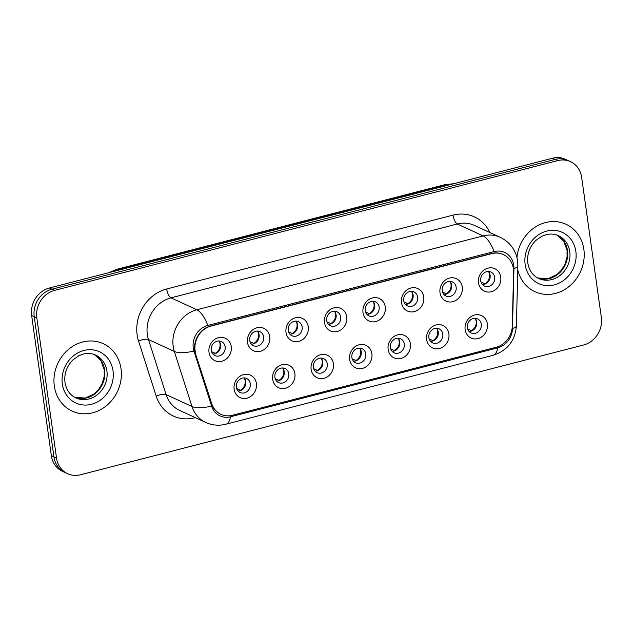 <?xml version="1.0" encoding="UTF-8"?>
<svg xmlns="http://www.w3.org/2000/svg" width="633" height="633" viewBox="0 0 633 633"><rect width="100%" height="100%" fill="white"/><g stroke="black" fill="none" stroke-linecap="round" stroke-linejoin="round"><path stroke-width="0.95" d="M294.883 373.589A12.375 10.99 -65.3 0 1 285.428 388.258A12.375 10.99 -65.3 0 1 272.649 379.325A12.375 10.99 -65.3 0 1 282.112 364.655A12.375 10.99 -65.3 0 1 294.883 373.589M274.88 377.355A7.731 6.868 114.7 0 0 278.591 382.585A7.731 6.868 114.7 0 0 285.91 381.319A7.731 6.868 114.7 0 0 288.775 373.771A7.731 6.868 114.7 0 0 285.064 368.541A7.731 6.868 114.7 0 0 277.745 369.814A7.731 6.868 114.7 0 0 274.88 377.355M333.385 363.659A12.375 10.99 -65.3 0 1 323.922 378.328A12.375 10.99 -65.3 0 1 311.151 369.395A12.375 10.99 -65.3 0 1 320.607 354.725A12.375 10.99 -65.3 0 1 333.385 363.659M313.375 367.425A7.731 6.868 114.7 0 0 317.093 372.655A7.731 6.868 114.7 0 0 324.413 371.389A7.731 6.868 114.7 0 0 327.277 363.84A7.731 6.868 114.7 0 0 323.566 358.61A7.731 6.868 114.7 0 0 316.247 359.876A7.731 6.868 114.7 0 0 313.375 367.425M371.887 353.728A12.375 10.99 -65.3 0 1 362.424 368.398A12.375 10.99 -65.3 0 1 349.645 359.465A12.375 10.99 -65.3 0 1 359.109 344.795A12.375 10.99 -65.3 0 1 371.887 353.728M351.877 357.495A7.731 6.868 114.7 0 0 355.588 362.725A7.731 6.868 114.7 0 0 362.907 361.451A7.731 6.868 114.7 0 0 365.779 353.91A7.731 6.868 114.7 0 0 362.06 348.672A7.731 6.868 114.7 0 0 354.741 349.946A7.731 6.868 114.7 0 0 351.877 357.495M410.382 343.798A12.375 10.99 -65.3 0 1 400.926 358.46A12.375 10.99 -65.3 0 1 388.148 349.535A12.375 10.99 -65.3 0 1 397.611 334.865A12.375 10.99 -65.3 0 1 410.382 343.798M390.379 347.564A7.731 6.868 114.7 0 0 394.09 352.795A7.731 6.868 114.7 0 0 401.409 351.521A7.731 6.868 114.7 0 0 404.273 343.98A7.731 6.868 114.7 0 0 400.562 338.742A7.731 6.868 114.7 0 0 393.243 340.016A7.731 6.868 114.7 0 0 390.379 347.564M448.884 333.868A12.375 10.99 -65.3 0 1 439.429 348.53A12.375 10.99 -65.3 0 1 426.65 339.597A12.375 10.99 -65.3 0 1 436.105 324.935A12.375 10.99 -65.3 0 1 448.884 333.868M428.873 337.634A7.731 6.868 114.7 0 0 432.592 342.864A7.731 6.868 114.7 0 0 439.911 341.591A7.731 6.868 114.7 0 0 442.776 334.05A7.731 6.868 114.7 0 0 439.065 328.812A7.731 6.868 114.7 0 0 431.746 330.086A7.731 6.868 114.7 0 0 428.873 337.634M487.386 323.93A12.375 10.99 -65.3 0 1 477.923 338.6A12.375 10.99 -65.3 0 1 465.144 329.666A12.375 10.99 -65.3 0 1 474.608 315.005A12.375 10.99 -65.3 0 1 487.386 323.93M467.376 327.704A7.731 6.868 114.7 0 0 471.094 332.934A7.731 6.868 114.7 0 0 478.413 331.66A7.731 6.868 114.7 0 0 481.278 324.112A7.731 6.868 114.7 0 0 477.559 318.882A7.731 6.868 114.7 0 0 470.24 320.156A7.731 6.868 114.7 0 0 467.376 327.704M256.389 383.519A12.375 10.99 -65.3 0 1 246.925 398.189A12.375 10.99 -65.3 0 1 234.147 389.255A12.375 10.99 -65.3 0 1 243.61 374.586A12.375 10.99 -65.3 0 1 256.389 383.519M236.378 387.285A7.731 6.868 114.7 0 0 240.089 392.523A7.731 6.868 114.7 0 0 247.408 391.249A7.731 6.868 114.7 0 0 250.28 383.701A7.731 6.868 114.7 0 0 246.561 378.471A7.731 6.868 114.7 0 0 239.242 379.745A7.731 6.868 114.7 0 0 236.378 387.285M269.753 336.661A12.375 10.99 -65.3 0 1 260.29 351.331A12.375 10.99 -65.3 0 1 247.511 342.398A12.375 10.99 -65.3 0 1 256.974 327.736A12.375 10.99 -65.3 0 1 269.753 336.661M249.742 340.435A7.731 6.868 114.7 0 0 253.453 345.665A7.731 6.868 114.7 0 0 260.772 344.392A7.731 6.868 114.7 0 0 263.637 336.843A7.731 6.868 114.7 0 0 259.926 331.613A7.731 6.868 114.7 0 0 252.607 332.887A7.731 6.868 114.7 0 0 249.742 340.435M308.247 326.731A12.375 10.99 -65.3 0 1 298.792 341.401A12.375 10.99 -65.3 0 1 286.013 332.467A12.375 10.99 -65.3 0 1 295.469 317.798A12.375 10.99 -65.3 0 1 308.247 326.731M288.244 330.497A7.731 6.868 114.7 0 0 291.955 335.735A7.731 6.868 114.7 0 0 299.274 334.461A7.731 6.868 114.7 0 0 302.139 326.913A7.731 6.868 114.7 0 0 298.428 321.683A7.731 6.868 114.7 0 0 291.109 322.957A7.731 6.868 114.7 0 0 288.244 330.497M346.749 316.801A12.375 10.99 -65.3 0 1 337.286 331.47A12.375 10.99 -65.3 0 1 324.507 322.537A12.375 10.99 -65.3 0 1 333.971 307.867A12.375 10.99 -65.3 0 1 346.749 316.801M326.739 320.567A7.731 6.868 114.7 0 0 330.458 325.805A7.731 6.868 114.7 0 0 337.777 324.531A7.731 6.868 114.7 0 0 340.641 316.983A7.731 6.868 114.7 0 0 336.922 311.752A7.731 6.868 114.7 0 0 329.603 313.026A7.731 6.868 114.7 0 0 326.739 320.567M385.252 306.87A12.375 10.99 -65.3 0 1 375.788 321.54A12.375 10.99 -65.3 0 1 363.01 312.607A12.375 10.99 -65.3 0 1 372.473 297.937A12.375 10.99 -65.3 0 1 385.252 306.87M365.241 310.637A7.731 6.868 114.7 0 0 368.952 315.867A7.731 6.868 114.7 0 0 376.271 314.601A7.731 6.868 114.7 0 0 379.135 307.052A7.731 6.868 114.7 0 0 375.424 301.822A7.731 6.868 114.7 0 0 368.105 303.096A7.731 6.868 114.7 0 0 365.241 310.637M423.746 296.94A12.375 10.99 -65.3 0 1 414.291 311.61A12.375 10.99 -65.3 0 1 401.512 302.677A12.375 10.99 -65.3 0 1 410.967 288.007A12.375 10.99 -65.3 0 1 423.746 296.94M403.743 300.707A7.731 6.868 114.7 0 0 407.454 305.937A7.731 6.868 114.7 0 0 414.773 304.671A7.731 6.868 114.7 0 0 417.638 297.122A7.731 6.868 114.7 0 0 413.927 291.892A7.731 6.868 114.7 0 0 406.608 293.158A7.731 6.868 114.7 0 0 403.743 300.707M462.248 287.01A12.375 10.99 -65.3 0 1 452.785 301.68A12.375 10.99 -65.3 0 1 440.006 292.747A12.375 10.99 -65.3 0 1 449.47 278.077A12.375 10.99 -65.3 0 1 462.248 287.01M442.238 290.776A7.731 6.868 114.7 0 0 445.956 296.007A7.731 6.868 114.7 0 0 453.275 294.733A7.731 6.868 114.7 0 0 456.14 287.192A7.731 6.868 114.7 0 0 452.421 281.962A7.731 6.868 114.7 0 0 445.102 283.228A7.731 6.868 114.7 0 0 442.238 290.776M500.75 277.08A12.375 10.99 -65.3 0 1 491.287 291.742A12.375 10.99 -65.3 0 1 478.508 282.816A12.375 10.99 -65.3 0 1 487.972 268.147A12.375 10.99 -65.3 0 1 500.75 277.08M480.74 280.846A7.731 6.868 114.7 0 0 484.451 286.076A7.731 6.868 114.7 0 0 491.77 284.803A7.731 6.868 114.7 0 0 494.642 277.262A7.731 6.868 114.7 0 0 490.923 272.024A7.731 6.868 114.7 0 0 483.604 273.298A7.731 6.868 114.7 0 0 480.74 280.846M231.251 346.599A12.375 10.99 -65.3 0 1 221.787 361.261A12.375 10.99 -65.3 0 1 209.009 352.336A12.375 10.99 -65.3 0 1 218.472 337.666A12.375 10.99 -65.3 0 1 231.251 346.599M211.24 350.365A7.731 6.868 114.7 0 0 214.959 355.596A7.731 6.868 114.7 0 0 222.278 354.322A7.731 6.868 114.7 0 0 225.142 346.781A7.731 6.868 114.7 0 0 221.423 341.543A7.731 6.868 114.7 0 0 214.104 342.817A7.731 6.868 114.7 0 0 211.24 350.365M282.579 367.979A7.731 6.868 -65.3 0 1 284.249 371.69A7.731 6.868 -65.3 0 1 276.55 381.066M321.081 358.041A7.731 6.868 -65.3 0 1 322.751 361.752A7.731 6.868 -65.3 0 1 315.052 371.136M359.576 348.11A7.731 6.868 -65.3 0 1 361.253 351.821A7.731 6.868 -65.3 0 1 353.546 361.206M398.078 338.18A7.731 6.868 -65.3 0 1 399.747 341.891A7.731 6.868 -65.3 0 1 392.049 351.275M436.58 328.25A7.731 6.868 -65.3 0 1 438.25 331.961A7.731 6.868 -65.3 0 1 430.551 341.345M475.074 318.32A7.731 6.868 -65.3 0 1 476.752 322.031A7.731 6.868 -65.3 0 1 469.045 331.415M244.077 377.909A7.731 6.868 -65.3 0 1 245.754 381.62A7.731 6.868 -65.3 0 1 238.048 390.996M257.441 331.051A7.731 6.868 -65.3 0 1 259.111 334.762A7.731 6.868 -65.3 0 1 251.412 344.146M295.943 321.121A7.731 6.868 -65.3 0 1 297.613 324.832A7.731 6.868 -65.3 0 1 289.914 334.216M334.446 311.191A7.731 6.868 -65.3 0 1 336.115 314.902A7.731 6.868 -65.3 0 1 328.408 324.278M372.94 301.261A7.731 6.868 -65.3 0 1 374.609 304.971A7.731 6.868 -65.3 0 1 366.911 314.348M411.442 291.322A7.731 6.868 -65.3 0 1 413.112 295.041A7.731 6.868 -65.3 0 1 405.413 304.418M449.944 281.392A7.731 6.868 -65.3 0 1 451.614 285.103A7.731 6.868 -65.3 0 1 443.915 294.487M488.439 271.462A7.731 6.868 -65.3 0 1 490.116 275.173A7.731 6.868 -65.3 0 1 482.409 284.557M218.939 340.981A7.731 6.868 -65.3 0 1 220.616 344.692A7.731 6.868 -65.3 0 1 212.91 354.076M195.882 354.179A20.881 18.539 -65.3 0 1 195.114 350.793A20.881 18.539 -65.3 0 1 211.082 326.042L491.833 253.619A20.881 18.539 -65.3 0 1 503.37 254.569A20.881 18.539 -65.3 0 1 513.6 272.222L512.271 326.066A20.881 18.539 -65.3 0 1 496.106 347.288L232.509 415.28A20.881 18.539 -65.3 0 1 220.972 414.338A20.881 18.539 -65.3 0 1 211.715 403.593L195.557 354.029A20.881 18.539 -65.3 0 1 194.79 350.65A20.881 18.539 -65.3 0 1 210.757 325.892L491.509 253.477A20.881 18.539 -65.3 0 1 503.045 254.419L503.37 254.569M54.311 385.988A37.125 32.963 114.7 0 0 72.138 411.11A37.125 32.963 114.7 0 0 107.27 405.001A37.125 32.963 114.7 0 0 121.03 368.778A37.125 32.963 114.7 0 0 103.203 343.664A37.125 32.963 114.7 0 0 68.071 349.772A37.125 32.963 114.7 0 0 54.311 385.988A37.125 32.963 114.7 0 0 72.138 411.11A37.125 32.963 114.7 0 0 107.27 405.001A37.125 32.963 114.7 0 0 121.03 368.778A37.125 32.963 114.7 0 0 103.203 343.664A37.125 32.963 114.7 0 0 68.071 349.772A37.125 32.963 114.7 0 0 54.311 385.988M517.77 269.943A37.125 32.963 114.7 0 0 534.972 291.718A37.125 32.963 114.7 0 0 570.104 285.61A37.125 32.963 114.7 0 0 583.855 249.394A37.125 32.963 114.7 0 0 566.029 224.272A37.125 32.963 114.7 0 0 516.955 257.528A37.125 32.963 114.7 0 1 566.029 224.272A37.125 32.963 114.7 0 1 583.855 249.394A37.125 32.963 114.7 0 1 570.104 285.61A37.125 32.963 114.7 0 1 534.972 291.718A37.125 32.963 114.7 0 1 517.77 269.943M193.263 347.984A19.022 16.893 114.7 0 0 193.967 351.07L211.612 406.125A19.022 16.893 114.7 0 0 230.554 416.775L497.752 347.849A19.022 16.893 114.7 0 0 512.477 328.519L513.949 268.527A19.022 16.893 114.7 0 0 513.767 265.306A19.022 16.893 114.7 0 0 494.128 251.578L207.806 325.433A19.022 16.893 114.7 0 0 193.263 347.984M67.66 473.721L62.485 471.34A23.199 20.596 114.7 0 1 51.344 455.641L31.65 315.519A23.199 20.596 114.7 0 1 49.39 288.015L552.53 158.226A23.199 20.596 114.7 0 1 565.34 159.279L567.928 160.466A23.199 20.596 114.7 0 0 555.109 159.421L51.977 289.202A23.199 20.596 114.7 0 0 34.237 316.706L53.932 456.836A23.199 20.596 114.7 0 0 65.072 472.535A23.199 20.596 114.7 0 1 53.932 456.836L34.237 316.706A23.199 20.596 114.7 0 1 51.977 289.202L555.109 159.421A23.199 20.596 114.7 0 1 567.928 160.466L570.515 161.66A23.199 20.596 114.7 0 0 557.697 160.608L54.565 290.397A23.199 20.596 114.7 0 0 36.825 317.901L56.519 458.023A23.199 20.596 114.7 0 0 67.66 473.721A23.199 20.596 114.7 0 0 80.47 474.774L583.61 344.985A23.199 20.596 114.7 0 0 601.35 317.481L581.656 177.359A23.199 20.596 114.7 0 0 570.515 161.66M220.648 414.188A20.881 18.539 -65.3 0 1 211.39 403.443L195.557 354.029M211.533 351.647L215.22 353.341A8.506 7.556 114.7 0 0 219.137 341.211M236.671 388.567L240.358 390.268A8.506 7.556 114.7 0 0 245.153 380.844A8.506 7.556 114.7 0 0 244.275 378.138M250.035 341.717L253.722 343.41A8.506 7.556 114.7 0 0 257.639 331.281M288.537 331.787L292.217 333.48A8.506 7.556 114.7 0 0 296.141 321.35M327.039 321.857L330.719 323.55A8.506 7.556 114.7 0 0 334.635 311.42M365.534 311.919L369.221 313.62A8.506 7.556 114.7 0 0 373.138 301.49M275.173 378.637L278.852 380.338A8.506 7.556 114.7 0 0 283.655 370.914A8.506 7.556 114.7 0 0 282.777 368.208M313.675 368.707L317.355 370.408A8.506 7.556 114.7 0 0 322.15 360.984A8.506 7.556 114.7 0 0 321.271 358.278M352.17 358.776L355.857 360.47A8.506 7.556 114.7 0 0 360.652 351.046A8.506 7.556 114.7 0 0 359.773 348.34M404.036 301.988L407.715 303.69A8.506 7.556 114.7 0 0 411.64 291.56M442.538 292.058L446.218 293.752A8.506 7.556 114.7 0 0 450.134 281.622M481.033 282.128L484.72 283.821A8.506 7.556 114.7 0 0 488.636 271.692M390.672 348.846L394.359 350.54A8.506 7.556 114.7 0 0 399.154 341.116A8.506 7.556 114.7 0 0 398.276 338.41M429.174 338.916L432.853 340.609A8.506 7.556 114.7 0 0 437.648 331.186A8.506 7.556 114.7 0 0 436.77 328.48M467.668 328.986L471.356 330.679A8.506 7.556 114.7 0 0 476.151 321.255A8.506 7.556 114.7 0 0 475.272 318.549M195.304 417.638L194.711 417.788A38.668 34.332 -65.3 0 1 156.209 396.147L138.564 341.084A38.668 34.332 -65.3 0 1 166.701 288.98L453.022 215.125A7.731 2.88 -104.5 0 0 457.287 223.987L170.973 297.842A30.938 27.464 114.7 0 0 147.323 334.517A30.938 27.464 114.7 0 0 148.462 339.533L166.107 394.588A30.938 27.464 114.7 0 0 179.819 410.508L205.685 422.417A30.938 27.464 -65.3 0 1 191.973 406.497A27.069 8.949 -17.8 0 0 211.612 406.125M453.022 215.125A38.668 34.332 -65.3 0 1 489.855 232.517M474.378 225.388A30.938 27.464 114.7 0 0 457.287 223.987L483.153 235.903A30.938 27.464 -65.3 0 1 500.244 237.304L474.378 225.388M156.209 396.147A7.731 2.556 162.2 0 1 166.107 394.588L191.973 406.497L174.328 351.442A30.938 27.464 -65.3 0 1 173.189 346.425A30.938 27.464 -65.3 0 1 196.839 309.759A27.069 10.088 75.5 0 1 207.806 325.433M193.967 351.07A27.069 8.949 -17.8 0 1 174.328 351.442L148.462 339.533A7.731 2.556 162.2 0 0 138.564 341.084M494.128 251.578A27.069 10.088 -104.5 0 0 483.153 235.903L196.839 309.759L170.973 297.842A7.731 2.88 -104.5 0 1 166.701 288.98M205.685 422.417C212.237 425.344 218.971 425.946 225.902 424.213A27.069 10.088 -104.5 0 0 230.554 416.775M497.752 347.849A27.069 10.088 75.5 0 1 493.107 355.287C507.444 350.595 515.215 340.768 516.401 325.813L517.873 265.82A27.069 5.444 1.4 0 1 513.949 268.527M512.477 328.519A27.069 5.444 1.4 0 0 516.401 325.813M557.697 160.608L552.53 158.226M54.565 290.397L49.39 288.015M36.825 317.901L31.65 315.519M56.519 458.023L51.344 455.641M194.655 417.337A7.731 2.88 -104.5 0 0 194.711 417.788M452.555 184.013A30.938 27.464 114.7 0 0 446.787 184.86L118.775 269.468A30.938 27.464 114.7 0 0 113.18 271.557M119.669 269.887L118.775 269.468A15.469 5.768 -104.5 0 0 116.978 269.247L444.991 184.63L453.6 183.744M444.991 184.63A15.469 5.768 -104.5 0 1 446.787 184.86L447.681 185.271M74.773 397.35A23.571 20.929 114.7 0 0 96.438 392.523A23.571 20.929 114.7 0 0 104.651 369.989A23.571 20.929 114.7 0 0 94.459 354.607M75.873 397.904A23.571 20.929 114.7 0 0 98.178 394.027A23.571 20.929 114.7 0 0 106.914 371.025A23.571 20.929 114.7 0 0 95.591 355.081C92.03 353.443 88.177 353.04 84.023 353.871L78.88 355.667L72.763 360.035C66.631 366.42 64.036 373.874 64.977 382.387C66.299 389.904 69.931 395.079 75.873 397.904M113.022 370.843A28.216 25.051 114.7 0 0 83.888 350.484A28.216 25.051 114.7 0 0 62.319 383.922A28.216 25.051 114.7 0 0 91.453 404.289A28.216 25.051 114.7 0 0 113.022 370.843M537.599 277.966A23.571 20.929 114.7 0 0 559.263 273.132A23.571 20.929 114.7 0 0 567.485 250.597A23.571 20.929 114.7 0 0 557.293 235.215L563.71 241.181L567.057 250.17L567.057 256.974L564.786 264.697L561.186 270.426L556.961 274.516L548.194 278.647L537.591 277.958M538.699 278.52A23.571 20.929 114.7 0 0 561.012 274.635A23.571 20.929 114.7 0 0 569.747 251.641A23.571 20.929 114.7 0 0 558.425 235.69C554.864 234.06 551.003 233.656 546.849 234.479L541.713 236.275L535.589 240.651C529.465 247.036 526.87 254.482 527.803 262.996C529.133 270.52 532.764 275.687 538.699 278.52M575.856 251.459A28.216 25.051 114.7 0 0 546.722 231.092A28.216 25.051 114.7 0 0 525.153 264.539A28.216 25.051 114.7 0 0 554.286 284.897A28.216 25.051 114.7 0 0 575.856 251.459M517.873 265.82L517.58 260.741C515.808 250.019 510.024 242.21 500.244 237.304M225.902 424.213L493.107 355.287M108.884 272.665L116.978 269.247M94.444 354.599L100.884 360.573L104.223 369.553L104.231 376.358L101.96 384.089L98.36 389.817L94.127 393.908L85.368 398.03L74.757 397.342"/></g></svg>
